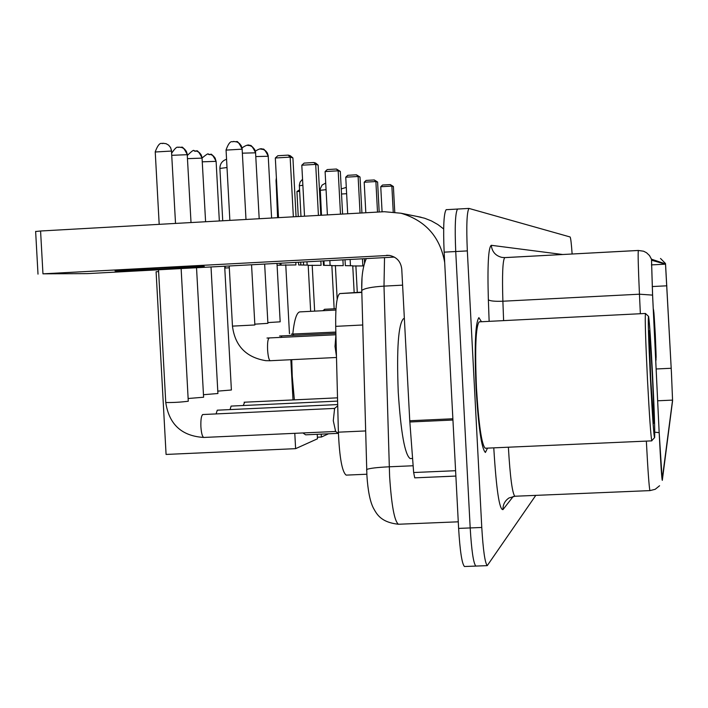 <?xml version="1.0" encoding="UTF-8"?>
<svg xmlns="http://www.w3.org/2000/svg" width="708" height="708" viewBox="0 0 708 708"><rect width="100%" height="100%" fill="white"/><g stroke="black" fill="none" stroke-linecap="round" stroke-linejoin="round"><path stroke-width="1.06" d="M346.389 475.103L346.177 475.121C342.114 472.059 339.521 457.74 338.389 432.172L335.707 326.353C335.442 306.635 336.813 295.705 339.805 293.572L361.823 292.13M446.571 209.621L446.146 209.692C443.766 213.356 443.102 227.507 444.146 252.154L458.616 528.398C460.005 551.125 461.952 563.825 464.457 566.515L464.899 566.497M572.126 254.03C571.391 243.517 570.719 237.826 570.09 236.968L468.953 208.417C466.811 212.064 466.271 226.233 467.333 250.906L481.776 527.469L470.192 527.938C471.563 550.674 473.448 563.382 475.838 566.073L475.838 566.073C473.448 563.382 471.563 550.674 470.192 527.938L455.731 251.526L470.192 527.938L458.616 528.398M457.943 208.975L457.545 209.055C455.279 212.71 454.678 226.87 455.731 251.526C454.678 226.87 455.279 212.71 457.545 209.055L458.111 209.028M481.475 321.742L478.891 317.653C475.263 322.821 474.325 346.433 476.086 388.497C478.484 427.535 481.59 448.845 485.405 452.456L487.511 448.129L485.405 452.456C481.59 448.845 478.484 427.535 476.086 388.497C474.325 346.433 475.263 322.821 478.891 317.653L481.475 321.742M671.432 372.744L672.556 400.109L662.184 479.466L659.183 432.774L652.608 295.28L651.528 260.243L665.511 264.164L671.432 372.744M671.441 372.718L665.547 263.898L651.475 259.19L652.581 295.112L659.166 432.659C660.706 463.404 661.75 479.298 662.307 480.351L672.582 400.763L671.441 372.718M481.776 527.469C483.139 550.213 484.962 562.94 487.246 565.639L535.788 495.37M655.254 334.132L653.758 311.989L654.555 335.424L656.059 357.558L655.254 334.132M300.856 264.996L300.705 262.128M298.263 216.533L296.926 191.541L299.555 189.797M299.643 191.39L296.926 191.541M394.754 212.081L393.4 186.531L391.86 186.098L393.223 211.904M393.4 186.531L390.338 184.584L391.86 186.098L380.754 186.735L382.081 211.834M390.338 184.584L382.55 185.027L380.754 186.735M280.129 265.075L280.032 263.234M277.589 217.692L276.359 186.939M379.187 211.993L377.603 182.036L375.886 181.549L377.506 212.09M377.603 182.036L374.293 179.956L375.886 181.549L364.195 182.222L365.815 212.745M374.293 179.956L366.098 180.425L364.195 182.222M352.761 265.996L362.85 265.934L362.469 258.801M357.283 292.422L355.876 265.827M364.567 263.013L364.346 258.694M361.921 212.966L360.009 177.027L358.106 176.478L360.045 213.073M360.009 177.027L356.434 174.805L358.106 176.478L345.752 177.195L347.699 213.763M350.124 259.464L350.46 265.748M356.434 174.805L347.778 175.301L345.752 177.195M331.857 265.704L343.221 265.633L342.911 259.854M345.017 259.739L345.336 265.668L352.743 265.774L354.168 292.625M337.176 299.254L335.38 265.518M342.592 214.046L340.327 171.416L338.176 170.805L340.486 214.17M340.327 171.416L336.433 169.026L338.176 170.805L325.105 171.566L327.406 214.905M329.839 260.553L330.105 265.438M336.433 169.026L327.264 169.566L325.105 171.566M324.892 309.263L322.76 310.715M308.201 265.385L321.087 265.305L320.857 261.04M323.237 260.916L323.476 265.341L331.848 265.465L334.158 308.785M317.379 437.217L321.37 437.031L321.22 434.128M314.644 311.131L312.193 265.164M321.37 437.031L328.539 433.792M320.804 215.267L318.131 165.088L315.697 164.398L318.423 215.409M318.131 165.088L315.609 163.026L313.865 162.521L315.697 164.398L301.803 165.212L304.529 216.188M306.962 261.792L307.139 265.093M313.865 162.521L304.121 163.097L301.803 165.212M291.749 359.673L292.245 376.187L294.36 399.861M302.9 432.96L305.635 434.827L338.362 433.349M300.13 311.883L299.679 311.901C296.546 312.75 294.245 320.184 292.767 334.203M294.794 433.323L295.617 448.66L166.079 454.439L156.096 271.739L158.61 271.606M224.772 268.049L229.312 267.801M277.085 265.234L295.926 264.925L295.785 262.394M298.502 262.243L298.652 264.96L308.184 265.111L310.653 311.343M293.006 399.923L290.846 359.717M289.457 333.68L285.758 264.765M295.617 448.66L317.467 438.801L317.228 434.305M296.068 216.657L292.917 157.911L290.147 157.123L293.351 216.816M292.917 157.911L290.209 155.698L288.218 155.123L290.147 157.123L275.324 157.999L278.527 217.648M280.97 263.19L281.067 265.022M288.218 155.123L277.828 155.733L275.324 157.999M334.619 408.41L333.282 420.702L335.636 431.473M335.919 334.937L335.008 346.469L336.459 356.23M116.493 270.987C126.174 271.084 195.824 267.527 203.276 266.562L204.249 266.385L203.214 266.314C195.992 266.093 124.396 269.713 116.245 270.721L115.05 270.925L116.493 270.987M443.659 228.958L437.81 224.516L431.429 220.923L424.614 218.232L416.791 216.391M444.686 262.438C440.137 236.95 425.57 220.551 400.985 213.232L384.294 211.71L40.577 231.003L42.958 273.828L389.329 255.393C396.675 256.96 400.816 261.509 401.755 269.031L409.755 420.747L452.872 418.773M35.639 231.507L40.577 231.003M42.958 273.828L87.261 273.624L394.347 257.084M455.872 476.059L414.738 477.847L413.649 472.519L409.755 420.747M650.484 379.922C652.546 418.694 653.935 437.898 654.652 437.526C654.962 430.216 654.254 409.091 652.528 374.178C650.838 341.707 649.528 322.459 648.599 316.432C647.847 317.131 648.475 338.3 650.484 379.922M648.395 316.255L645.448 313.467C644.891 318.193 645.581 340.442 647.51 380.205C649.466 417.136 650.9 437.358 651.82 440.863L485.396 448.226M479.431 321.848L479.139 321.857C475.732 326.689 474.847 348.823 476.493 388.267C478.741 424.88 481.661 444.872 485.237 448.226M403.985 318.644L403.507 318.671C398.321 324.122 396.569 348.663 398.25 392.303C400.896 432.792 404.87 454.881 410.153 458.572L410.428 458.563M652.307 374.815C650.714 344.769 649.643 330.087 649.086 330.76L650.732 379.223L653.714 423.322C654.334 423.145 653.865 406.976 652.307 374.815M339.805 293.572L361.823 292.422L339.982 293.546M362.717 324.99L335.707 326.353M365.611 430.942L338.389 432.172M384.524 257.615L384.001 286.129L389.604 476.21C391.489 505.246 394.427 521.256 398.427 524.247L398.87 524.23M413.145 465.758L389.223 466.793C376.904 467.404 369.39 468.307 366.664 469.501L366.602 470.271M444.146 252.154L467.333 250.906M458.271 521.814L398.427 524.247C380.683 522.274 376.789 514.088 373.497 508.264C370.116 501.813 367.921 490.927 366.912 475.617L361.77 290.466C364.434 288.342 371.842 286.89 384.001 286.129L402.604 285.156M361.7 290.546L362 278.412M366.301 258.588C362.877 266.332 361.363 276.952 361.77 290.466L361.735 291.873M672.556 400.109L657.652 400.79M513.247 496.441L502.963 509.618C502.884 504.627 504.901 500.742 509.008 497.954L515.052 496.237M502.963 509.618C499.423 510.025 496.388 489.963 493.874 449.43L493.795 447.854M508.379 447.208L508.415 447.766C510.158 477.139 512.3 493.299 514.831 496.246L649.935 490.609C649.121 487.485 647.926 470.988 646.351 441.111M660.502 258.464L665.476 263.5M651.475 259.19L649.519 255.561L646.528 252.729L643.59 251.216L638.466 250.473M652.581 295.112L639.448 294.201C638.262 267.828 637.89 253.252 638.342 250.482L638.395 250.446M640.359 313.724L639.448 294.201L502.884 301.219L503.609 320.627M659.166 432.659L654.75 432.181M649.997 490.6L655.174 489.308L659.573 485.75M489.14 321.352L488.361 299.767C487.378 265.482 488.352 247.322 491.281 245.295L562.825 254.526M638.368 250.446L504.698 257.632C502.68 260.473 502.078 275.005 502.884 301.219C494.786 301.511 489.945 301.024 488.361 299.767M504.813 257.597L501.99 257.42C495.627 255.862 492.06 251.818 491.281 245.295M671.202 368.266L656.139 368.983M666.874 285.802L652.21 286.554M665.511 264.164L651.44 264.898M654.387 332.459L654.537 335.459C656.36 365.877 656.599 365.425 655.272 334.096C653.608 305.325 653.272 303.962 654.272 330.017M346.628 193.7L341.522 194.01M326.069 189.673L320.166 190.31M302.874 185.257L299.342 185.77M276.527 180.46L276.023 180.682M227.002 167.531L219.896 168.442M208.205 154.22L211.117 154.636L213.427 155.99L215.126 158.088L216.117 161.512L219.338 220.967M217.745 391.135L231.392 390.002L224.675 266.217M202.346 161.822L216.046 161.344M244.118 402.215L244.641 402.197L243.278 405.516M194.01 150.777L197.01 151.211L199.391 152.601L201.134 154.769L202.01 157.415L205.594 221.737M203.426 394.71L217.914 393.515L211.019 266.951M187.54 158.654L202.081 158.114M231.1 406.082L230.073 409.596M178.956 147.131L182.044 147.574L184.496 149.007L186.284 151.238L187.195 153.972L191.018 222.56M188.204 398.498L203.603 397.232L196.532 267.739M171.814 155.317L187.266 154.689M217.285 410.189L216.064 413.923M162.964 143.255L166.141 143.706L168.663 145.193L170.513 147.485L171.451 150.3L175.522 223.427M165.752 402.312L165.761 402.516C173.124 402.64 180.629 402.206 188.275 401.232L181.133 268.562M203.842 437.447L203.824 437.447C202.364 436.898 201.382 433.34 200.895 426.782C200.674 419.472 201.338 415.392 202.895 414.534L202.913 414.534M155.238 151.999L171.522 151.052M260.261 149.007L263.447 149.512L265.712 150.919L267.359 153.025L268.19 155.583L271.606 218.029M267.792 322.6L280.173 321.821L276.987 263.403M255.845 156.565L268.252 156.256M293.723 334.194L292.793 335.539M247.375 145.344L250.012 145.644L252.455 146.875L254.685 149.485L255.535 152.123L259.19 218.728M254.747 324.175L267.898 323.344L264.65 264.066M242.419 153.167L255.606 152.813M281.846 336.096L280.855 337.521M233.693 141.458L237.074 141.998L239.472 143.485L241.224 145.724L242.101 148.441L245.995 219.471M232.463 326.123L254.862 324.972L251.552 264.774M269.235 338.114L269.111 338.114C267.854 338.999 267.35 342.893 267.589 349.814C268.058 356.354 268.925 359.991 270.19 360.726L336.495 357.478M226.064 150.105L242.171 149.158M386.595 255.278L389.595 255.438M452.934 420.03L409.835 421.995M413.649 472.519L455.589 470.705M366.841 474.227L346.177 475.121M464.457 566.515L487.246 565.639M446.146 209.692L468.953 208.417M643.59 251.216L638.342 250.482L504.583 257.606M655.776 361.425L656.112 358.832M653.705 310.724L653.245 308.564M346.3 187.399L341.256 188.912M324.167 265.35L323.928 260.871M321.494 215.232L320.237 188.841L322.078 185.089L325.715 183.045M303.582 265.04L303.413 261.978M300.98 216.382L299.334 185.151L300.112 182.036L302.555 179.221M280.554 265.049L280.448 263.217M278.005 217.675L276.023 180.593L276.386 177.832M324.521 309.281L336.008 308.697M299.679 311.901L335.919 310.042M225.286 268.022L225.179 266.19M222.728 220.772L219.887 168.292C220.029 163.716 222.25 160.707 226.56 159.273M216.108 161.362C213.223 155.627 211.338 153.317 210.48 154.441C206.532 155.698 211.223 150.538 202.134 157.946M337.521 397.834L244.641 402.197M202.143 158.132C199.169 152.229 197.24 149.848 196.346 151.008C192.231 152.521 196.718 146.423 187.372 155.415M337.601 401.1L231.543 406.065M187.328 154.707C184.328 148.653 182.337 146.211 181.363 147.361L178.602 147.158C177.823 148.476 177.965 143.936 171.699 153.14M337.689 404.569L217.657 410.171M171.584 151.061L170.584 147.529L168.619 145.131L166.026 143.671L162.681 143.273C162.442 144.813 159.955 139.326 155.229 151.795L159.185 224.339M335.592 431.473L203.824 437.447C181.752 436.084 169.07 424.446 165.761 402.516L158.512 269.783M335.105 431.101L338.424 433.393M202.603 414.543L334.592 408.41M334.141 408.808L337.725 405.826M268.297 156.264C265.367 150.459 263.544 148.14 262.818 149.299C261.517 148.149 259.039 148.768 255.376 151.158M291.395 334.096L335.849 332.07M255.641 152.822C252.632 146.839 250.756 144.45 250.012 145.644C248.809 144.317 246.154 145.06 242.039 147.892M279.563 336.008L335.884 333.371M242.207 149.167C239.162 143.043 237.233 140.573 236.41 141.768L233.215 141.503C232.773 142.91 230.383 138.051 226.056 149.919L229.861 220.374M229.215 265.978L232.463 326.184C235.021 345.929 246.145 357.425 265.827 360.673L270.226 360.726M266.996 338.043L335.919 334.76M400.985 213.232L421.092 217.25M38.002 274.138L35.63 231.392M414.738 477.847L455.872 476.086M654.457 437.748L651.962 440.464M410.153 458.572L412.587 458.465M403.507 318.671L404.374 318.627M479.139 321.857L645.448 313.467"/></g></svg>
